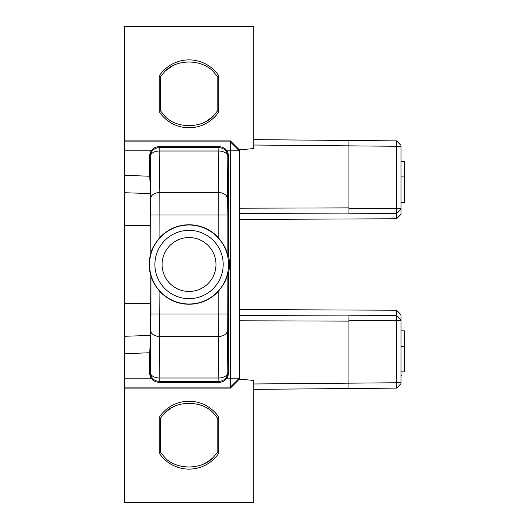 <?xml version="1.0" encoding="UTF-8"?>
<svg xmlns="http://www.w3.org/2000/svg" width="529" height="529" viewBox="0 0 529 529"><rect width="100%" height="100%" fill="white"/><g stroke="black" fill="none" stroke-linecap="round" stroke-linejoin="round"><path stroke-width="0.79" d="M396.532 218.768L401.042 214.238L401.042 209.213L396.532 213.623L396.532 218.768L239.346 219.449M239.346 309.551L396.532 310.232L396.532 315.377L401.042 319.787L401.042 314.762L396.532 310.232M124.368 387.129L124.368 388.101L230.406 388.101L230.406 387.129L124.368 387.129L124.368 192.721L150.494 193.568L150.871 253.06C148.642 260.685 148.642 268.315 150.871 275.94L150.494 335.432L149.747 352.75L149.747 373.355L150.243 372.363A8.98 8.973 26.6 0 0 159.222 381.343L158.707 382.374L155.566 381.793L153.086 380.358L151.162 378.195A8.993 8.98 116.6 0 1 149.747 373.355M150.871 275.946L150.93 276.032C151.942 280.297 154.937 285.462 159.91 291.539A39.748 39.748 0 0 0 218.173 291.539C223.145 285.468 226.141 280.297 227.159 276.032L227.258 330.87L227.84 372.363L228.336 373.355L228.336 273.936L227.159 276.032M227.159 252.968C226.141 248.703 223.152 243.538 218.173 237.461A39.748 39.748 0 0 0 159.91 237.461C154.937 243.532 151.942 248.703 150.93 252.968L150.243 156.637A8.98 5.627 -0.8 0 1 159.222 151.003L159.804 192.496L218.279 192.496L218.173 215.012L227.159 215.012L227.159 252.968L228.336 255.064A40.409 40.409 0 0 1 228.336 273.936M150.494 193.568L149.747 176.25L124.368 175.291L124.368 141.871L230.406 141.871L230.406 140.899L124.368 140.899L124.368 141.871M149.747 176.25L149.747 155.645A8.993 8.98 63.4 0 1 151.162 150.805L124.368 150.805M124.368 353.709L149.747 352.75M230.406 140.899L239.346 149.833L239.346 378.195L230.406 387.129L230.406 150.805L226.928 150.805L224.997 148.642L222.524 147.207L219.376 146.626L158.707 146.626L155.91 147.082L153.43 148.371L151.162 150.805M230.406 150.805L230.406 141.871L239.346 150.805L230.406 150.805M164.903 116.274L164.916 116.287C176.435 128.759 201.734 128.745 213.366 116.03L217.803 110.482L217.803 77.168L213.366 71.613L217.803 77.168L218.318 75.131L218.318 112.518A35.734 35.734 0 0 1 159.765 112.518L160.267 110.548L164.903 116.274M202.964 122.92L206.819 120.989L213.061 116.32M159.765 453.869L159.765 416.482A35.734 35.734 0 0 1 218.318 416.482L218.318 453.869A35.734 35.734 0 0 1 159.765 453.869L160.267 451.905L160.267 418.452L164.903 412.726C176.408 400.274 201.694 400.222 213.366 412.97L213.332 412.944M174.544 406.292L171.581 407.786L165.114 412.527M124.368 175.291L124.368 192.721M239.346 149.833L253.722 148.576L253.722 26.45L124.368 26.45L124.368 140.899M124.368 388.101L124.368 502.55L253.722 502.55L253.722 380.424L239.346 379.167L239.346 378.195L226.928 378.195A8.993 8.98 -116.6 0 0 228.336 373.355M230.406 388.101L239.346 379.167M213.366 71.613C201.694 58.864 176.408 58.917 164.903 71.369L160.267 77.095L159.765 75.131L159.765 112.518M159.765 75.131A35.734 35.734 0 0 1 218.318 75.131M226.928 150.805A8.993 8.98 116.6 0 1 228.336 155.645L227.84 156.637L227.159 215.012M228.336 255.064L228.336 155.645M158.707 382.374L219.376 382.374L222.18 381.918L224.653 380.629L226.928 378.195M253.722 383.975L401.042 382.725L401.042 383.585L396.552 388.121L348.942 388.531L396.552 388.121L396.532 315.377L348.942 315.224L348.942 388.531L253.722 389.364M264.5 389.271L348.942 388.531M264.5 139.729L396.552 140.879L401.042 145.415L396.552 140.879L396.552 146.275L401.042 146.275L401.042 145.415M239.346 208.214L348.942 207.871L348.942 213.776L396.532 213.623L396.552 146.275L253.722 145.025M253.722 139.636L348.942 140.469L348.942 207.871M348.942 208.538L401.042 208.38L401.042 146.275M401.042 209.213L401.042 208.38M348.942 320.462L401.042 320.62L401.042 319.787L401.042 320.667M401.042 382.725L401.042 320.6M401.042 375.438L401.042 375.974L401.703 375.438L401.042 375.438M401.042 346.217L401.042 371.861L404.632 371.861L404.632 330.843L401.042 330.843L401.042 346.217L404.632 346.217M401.042 161.537L404.632 161.537L404.632 202.554L401.042 202.554M401.042 176.911L404.632 176.911M160.267 77.095L160.267 110.548M218.318 112.518L217.803 110.482L213.366 116.03M174.544 64.935L171.581 66.429L165.114 71.17M218.318 416.482L217.803 418.518L213.366 412.97L217.803 418.518L217.803 451.832L218.318 453.869M160.267 418.452L159.765 416.482M213.366 457.387L217.803 451.832L213.366 457.387C201.734 470.102 176.435 470.116 164.903 457.631L164.916 457.645M160.267 451.905L164.903 457.631M202.964 464.277L206.819 462.339L213.061 457.671M219.376 382.374L218.861 381.343A8.98 8.973 -26.6 0 0 227.84 372.363A8.98 5.627 -0.8 0 1 218.861 377.997L159.222 377.997L159.91 291.539M149.747 155.645L150.243 156.637A8.98 8.973 -26.6 0 1 159.222 147.657L218.861 147.657A8.98 8.973 26.6 0 1 227.84 156.637A8.98 5.627 0.8 0 0 218.861 151.003L159.222 151.003L159.222 147.657L158.707 146.626M150.825 198.13A8.98 5.627 -0.8 0 1 159.804 192.496L159.91 237.461M150.93 313.988L150.243 372.363A8.98 5.627 0.8 0 0 159.222 377.997L159.222 381.343L218.861 381.343L218.173 313.988L150.93 313.988L150.93 276.032M162.092 264.5A26.946 26.946 0 0 0 202.514 287.836A26.946 26.946 0 0 0 202.514 241.164A26.946 26.946 0 0 0 162.092 264.5M150.871 225.367L124.368 225.367M124.368 303.633L150.871 303.633M189.045 304.01A39.51 39.51 0 0 1 151.195 253.16A39.51 39.51 0 0 1 228.363 268.329A39.51 39.51 0 0 1 189.045 304.01M124.368 378.195L151.162 378.195M348.942 321.129L239.346 320.786M348.942 315.906L239.346 315.568M239.346 213.432L348.942 213.094M150.494 335.432L124.368 336.279M227.159 313.988L218.173 313.988L218.173 291.539M227.258 198.13A8.98 5.627 0.8 0 0 218.279 192.496L218.861 147.657L219.376 146.626M218.173 237.461L218.173 215.012L150.93 215.012M189.045 298.647A34.147 34.147 0 0 0 218.616 247.427A34.147 34.147 0 0 0 159.474 247.427A34.147 34.147 0 0 0 189.045 298.647M150.825 330.87A8.98 5.627 0.8 0 0 159.804 336.504L218.279 336.504A8.98 5.627 -0.8 0 0 227.258 330.87M401.042 383.585L396.552 388.121"/></g></svg>
